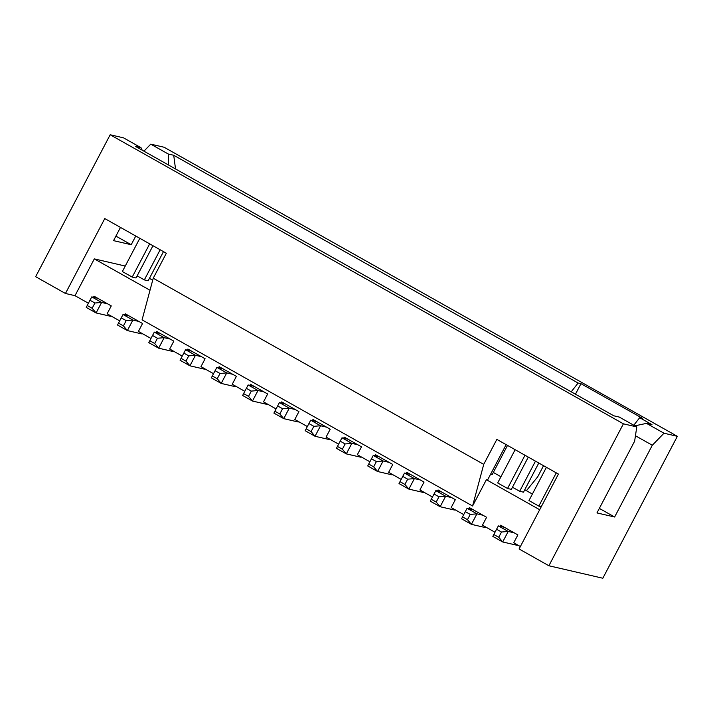 <?xml version="1.0" encoding="UTF-8"?>
<svg xmlns="http://www.w3.org/2000/svg" width="713" height="713" viewBox="0 0 713 713"><rect width="100%" height="100%" fill="white"/><g stroke="black" fill="none" stroke-linecap="round" stroke-linejoin="round"><path stroke-width="1.07" d="M273.908 413.103L283.756 418.647L279.808 413.968L274.879 411.196L273.908 413.103M242.625 395.483L252.482 401.036L248.534 396.357L243.605 393.585L242.625 395.483M211.351 377.872L221.199 383.416L217.251 378.737L212.331 375.965L211.351 377.872M180.077 360.252L189.925 365.805L185.977 361.126L181.049 358.345L180.077 360.252M148.794 342.641L158.651 348.185L154.703 343.506L149.775 340.734L148.794 342.641M117.52 325.021L127.369 330.574L123.42 325.894L118.501 323.114L117.52 325.021M86.246 307.401L96.095 312.954L92.146 308.274L87.218 305.503L86.246 307.401M492.843 536.408L502.692 541.96L498.744 537.281L493.824 534.509L492.843 536.408M461.569 518.797L471.418 524.34L467.47 519.67L462.541 516.889L461.569 518.797M430.287 501.177L440.144 506.729L436.196 502.05L431.267 499.278L430.287 501.177M399.013 483.566L408.861 489.109L404.913 484.43L399.993 481.658L399.013 483.566M367.739 465.945L377.587 471.498L373.639 466.819L368.71 464.047L367.739 465.945M336.456 448.334L346.313 453.878L342.365 449.199L337.436 446.427L336.456 448.334M305.182 430.714L315.03 436.267L311.082 431.588L306.162 428.816L305.182 430.714M274.879 411.196L277.642 405.938L282.571 408.718L289.273 408.139L283.756 418.647L297.74 421.882A16.39 5.196 -60.6 0 0 298.97 421.829M282.571 408.718L279.808 413.968M307.348 426.552L294.799 419.485L298.934 411.597L295.244 409.512L289.273 408.139L279.425 402.587L277.642 405.938M243.605 393.585L246.368 388.327L251.288 391.098L257.999 390.519L252.482 401.036L266.466 404.271A16.39 5.196 -60.6 0 0 267.687 404.218M251.288 391.098L248.534 396.357M276.074 408.932L263.525 401.865L267.66 393.977L263.97 391.9L257.999 390.519L248.151 384.975L246.368 388.327M212.331 375.965L215.085 370.707L220.014 373.478L226.725 372.908L221.199 383.416L235.192 386.651A16.39 5.196 -60.6 0 0 236.413 386.598M220.014 373.478L217.251 378.737M244.791 391.321L232.242 384.254L236.386 376.366L232.688 374.28L226.725 372.908L216.868 367.355L215.085 370.707M181.049 358.345L183.811 353.095L188.74 355.867L195.442 355.288L189.925 365.805L203.918 369.04A16.39 5.196 -60.6 0 0 205.139 368.986M188.74 355.867L185.977 361.126M213.517 373.701L200.968 366.634L205.103 358.746L201.414 356.669L195.442 355.288L185.594 349.735L183.811 353.095M149.775 340.734L152.537 335.475L157.457 338.247L164.168 337.668L158.651 348.185L172.635 351.42A16.39 5.196 -60.6 0 0 173.856 351.366M157.457 338.247L154.703 343.506M182.243 356.09L169.694 349.022L173.829 341.135L170.14 339.049L164.168 337.668L154.32 332.124L152.537 335.475M118.501 323.114L121.255 317.864L126.183 320.636L132.894 320.057L127.369 330.574L141.361 333.809A16.39 5.196 -60.6 0 0 142.582 333.755M126.183 320.636L123.42 325.894M150.96 338.47L138.411 331.402L142.555 323.515L138.857 321.438L132.894 320.057L123.037 314.504L121.255 317.864M87.218 305.503L89.981 300.244L94.909 303.016L101.611 302.437L96.095 312.954L110.087 316.189A16.39 5.196 -60.6 0 0 111.308 316.135M94.909 303.016L92.146 308.274M119.686 320.859L107.137 313.782L111.273 305.904L107.583 303.818L101.611 302.437L91.763 296.893L89.981 300.244M493.824 534.509L496.578 529.251L501.506 532.023L508.217 531.443L502.692 541.96L516.684 545.195A16.39 5.196 -60.6 0 0 517.905 545.142M501.506 532.023L498.744 537.281M520.374 546.532L513.734 542.789L517.879 534.91L514.18 532.825L508.217 531.443L498.36 525.9L496.578 529.251M462.541 516.889L465.304 511.631L470.232 514.412L476.935 513.832L471.418 524.34L485.401 527.584A16.39 5.196 -60.6 0 0 486.631 527.522M470.232 514.412L467.47 519.67M495.009 532.246L482.46 525.178L486.596 517.29L482.906 515.214L476.935 513.832L467.086 508.28L465.304 511.631M431.267 499.278L434.03 494.02L438.95 496.792L445.661 496.212L440.144 506.729L454.128 509.964A16.39 5.196 -60.6 0 0 455.349 509.911M438.95 496.792L436.196 502.05M463.735 514.626L451.177 507.558L455.322 499.679L451.623 497.594L445.661 496.212L435.812 490.669L434.03 494.02M399.993 481.658L402.747 476.4L407.676 479.181L414.387 478.601L408.861 489.109L422.854 492.344A16.39 5.196 -60.6 0 0 424.075 492.291M407.676 479.181L404.913 484.43M432.452 497.014L419.904 489.947L424.048 482.059L420.349 479.983L414.387 478.601L404.529 473.049L402.747 476.4M368.71 464.047L371.473 458.789L376.402 461.561L383.104 460.981L377.587 471.498L391.571 474.733A16.39 5.196 -60.6 0 0 392.801 474.68M376.402 461.561L373.639 466.819M401.178 479.394L388.63 472.327L392.765 464.448L389.075 462.363L383.104 460.981L373.255 455.438L371.473 458.789M337.436 446.427L340.199 441.169L345.119 443.949L351.83 443.37L346.313 453.878L360.297 457.113A16.39 5.196 -60.6 0 0 361.518 457.06M345.119 443.949L342.365 449.199M369.904 461.783L357.356 454.716L361.491 446.828L357.801 444.752L351.83 443.37L341.982 437.818L340.199 441.169M306.162 428.816L308.916 423.558L313.845 426.329L320.556 425.75L315.03 436.267L329.023 439.502A16.39 5.196 -60.6 0 0 330.244 439.449M313.845 426.329L311.082 431.588M338.622 444.163L326.073 437.096L330.217 429.208L326.518 427.132L320.556 425.75L310.699 420.207L308.916 423.558M279.425 402.587L285.396 403.968L281.697 401.891L281.127 402.979M248.151 384.975L254.113 386.348L250.423 384.271L249.844 385.368M216.868 367.355L222.839 368.737L219.141 366.651L218.57 367.748M185.594 349.735L191.565 351.117L187.867 349.04L187.296 350.136M154.32 332.124L160.282 333.506L156.593 331.42L156.013 332.516M123.037 314.504L129.008 315.886L125.31 313.809L124.739 314.905M91.763 296.893L97.734 298.275L94.036 296.189L93.465 297.285M498.36 525.9L504.332 527.281L500.633 525.196L500.063 526.292M467.086 508.28L473.058 509.661L469.359 507.585L468.789 508.672M435.812 490.669L441.775 492.05L438.085 489.965L437.506 491.061M404.529 473.049L410.501 474.43L406.802 472.354L406.232 473.441M373.255 455.438L379.227 456.819L375.528 454.734L374.958 455.83M341.982 437.818L347.944 439.199L344.254 437.122L343.675 438.21M310.699 420.207L316.67 421.579L312.971 419.502L312.401 420.599M295.244 409.512L285.396 403.968M263.97 391.9L254.113 386.348M232.688 374.28L222.839 368.737M201.414 356.669L191.565 351.117M170.14 339.049L160.282 333.506M138.857 321.438L129.008 315.886M107.583 303.818L97.734 298.275M152.974 245.718L136.031 277.981L132.217 277.099L149.668 243.855M132.217 277.099L122.36 271.546L139.819 238.302M137.154 275.851L144.338 279.897L148.161 280.779L163.473 251.627M160.167 249.764L144.338 279.897M490.624 474.19L492.202 474.555L507.513 445.402M512.469 487.237L519.661 491.293L523.485 492.175L538.787 463.013M535.481 461.151L519.661 491.293M528.297 457.104L511.355 489.368L507.54 488.485L524.991 455.242M507.54 488.485L497.683 482.942L515.143 449.698M556.265 472.862L538.814 506.105L528.966 500.553L546.416 467.309M538.814 506.105L541.292 506.676M514.18 532.825L504.332 527.281M482.906 515.214L473.058 509.661M451.623 497.594L441.775 492.05M420.349 479.983L410.501 474.43M389.075 462.363L379.227 456.819M357.801 444.752L347.944 439.199M326.518 427.132L316.67 421.579M543.538 465.687L537.682 476.837L526.426 490.696M168.607 165.059L168.232 153.999L173.722 155.265L578.1 383.024L571.22 391.82M173.722 155.265L175.523 168.954M149.427 278.364L152.707 280.209M532.379 494.047L524.75 489.751M539.688 509.733L486.382 479.706L472.585 505.998L142.083 319.852L153.233 278.213L483.735 464.359L496.845 439.395L558.413 474.065L519.091 548.974L548.885 565.757L602.833 578.234L677.35 436.311L164.115 147.243L150.746 144.151L168.232 153.999M88.412 303.239L74.999 295.681L94.312 258.89L150.015 290.253M500.945 476.739L493.316 472.443M94.312 258.89L125.256 266.047M506.141 444.627L487.576 479.983L486.382 479.706M633.777 425.233L639.677 417.702L642.538 418.362L580.97 383.683L575.444 394.209M580.97 383.683L578.1 383.024M639.677 417.702L651.985 424.636L646.495 423.37L663.981 433.219L677.35 436.311M634.855 425.839L646.495 423.37M472.585 505.998L483.735 464.359M153.233 278.213L166.343 253.249L104.775 218.57L65.453 293.48L74.999 295.681M142.217 150.202L141.022 147.698L123.536 137.85L110.167 134.766L35.65 276.689L65.453 293.48M143.937 151.165L150.746 144.151M135.764 236.021L131.201 244.719L115.907 236.11M131.201 244.719L113.536 240.637L120.479 227.411M110.167 134.766L623.403 423.825L636.771 426.918L634.641 441.169L596.968 512.923L614.633 517.005L599.348 508.396M635.452 435.759L652.306 445.251L614.633 517.005M663.981 433.219L652.306 445.251M548.885 565.757L623.403 423.825M636.771 426.918L619.285 417.069L613.795 415.804L135.532 146.432L141.022 147.698"/></g></svg>
